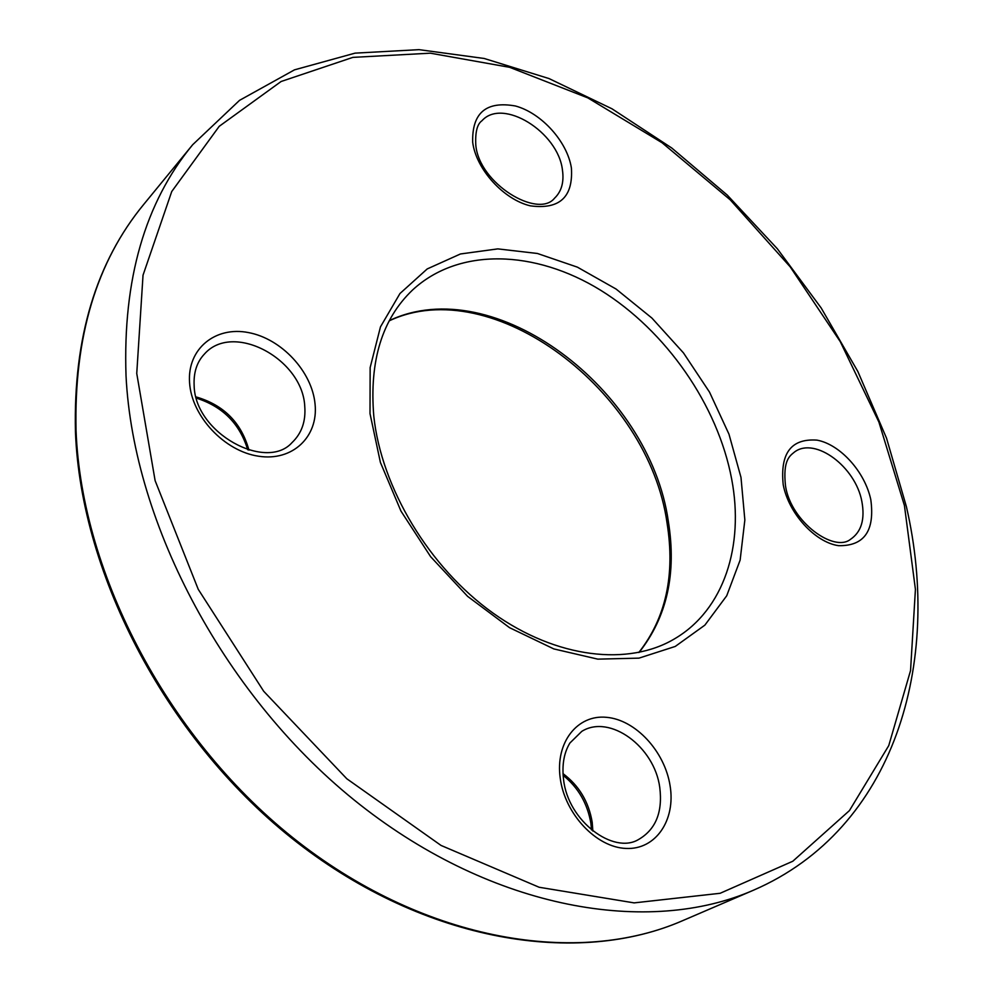 <?xml version="1.0" encoding="UTF-8"?>
<svg xmlns="http://www.w3.org/2000/svg" width="993" height="993" viewBox="0 0 993 993"><rect width="100%" height="100%" fill="white"/><g stroke="black" fill="none" stroke-linecap="round" stroke-linejoin="round"><path stroke-width="1.49" d="M562.981 773.609C578.981 785.562 588.712 801.761 592.188 822.204L592.858 831.042M682.675 920.66C577.641 966.499 426.009 942.345 297.404 842.647C168.934 743.049 80.917 576.821 75.443 431.744C73.308 338.141 96.073 262.351 143.762 204.372C96.507 261.693 73.941 337.037 76.039 430.391C81.488 575.319 169.778 742.255 298.533 842.163C427.449 942.196 578.696 966.115 682.675 920.66L753.55 890.175C648.777 936.051 493.782 909.911 360.012 804.678C226.404 699.606 133.335 525.285 126.024 375.776C122.772 279.517 144.99 202.498 192.692 144.705L239.549 100.343L294.499 69.845L355.072 53.138L418.972 49.65L484.199 58.475L549.03 78.571L611.986 108.796L671.752 148.007L727.211 195.038L777.32 248.746L821.174 307.967L857.865 371.531L886.538 438.198L906.398 506.666M389.393 320.59C494.142 270.977 649.757 389.095 668.339 521.387C676.73 573.52 666.973 617.199 639.07 652.451M196.08 396.927C223.785 404.995 241.411 422.733 248.945 450.152M904.424 505.511L878.892 422.037L840.289 341.679L790.192 266.844L730.215 199.816L662.108 142.781L587.844 97.897L509.682 67.325L430.292 53.175L352.85 57.383L281.093 81.5L219.217 126.322L171.739 191.525L143.029 275.185L136.749 373.48L155.119 480.649L198.228 589.296L263.704 691.277L346.805 778.76L441.029 845.428L539.125 887.258L634.117 902.885L720.124 893.29L792.799 861.241L849.437 810.598L888.747 745.631L910.544 670.585L915.422 589.383L904.424 505.511M731.704 479.247C717.84 405.194 666.104 330.806 600.641 290.241C535.264 249.913 459.027 247.021 412.542 290.03C382.144 319.001 369.222 361.018 373.79 416.104C381.324 487.712 429.187 567.512 493.049 613.103C557.048 658.769 628.941 666.278 674.843 638.66C724.034 609.677 744.328 545.827 731.704 479.247M370.004 413.597L370.153 367.571L380.468 326.871L399.968 293.518L427.201 268.942L460.442 253.972L497.816 248.883L537.412 253.476L577.405 267.154L616.094 289.05L651.904 318.058L683.457 352.887L709.511 392.111L728.974 434.177L740.989 477.397L744.849 519.997L740.133 560.089L726.727 595.763L704.869 625.143L675.24 646.443L638.995 658.136L597.823 659.141L553.833 648.925L509.546 627.675L467.604 596.346L430.639 556.701L400.973 511.11L380.393 462.403L370.004 413.597M562.435 169.952C558.153 132.069 502.632 97.413 481.965 120.736C477.199 124.038 475.151 132.119 475.796 144.966C478.924 183.693 538.132 218.944 554.566 198.178C561.554 191.45 564.173 182.042 562.435 169.952M472.68 142.284C471.923 112.879 486.185 100.777 515.441 105.99C541.533 113.041 567.326 141.701 571.397 167.978C573.296 197.111 559.593 209.734 530.312 205.836C503.65 199.568 476.156 169.331 472.68 142.284M304.752 406.311C302.604 358.858 232.858 321.459 204.397 354.079C196.899 361.973 193.486 372.487 194.144 385.632C194.913 433.358 266.347 471.551 292.004 442.63C301.686 433.395 305.931 421.293 304.752 406.311M189.564 382.566C187.118 348.828 215.369 325.977 248.461 332.581C281.54 338.7 312.15 371.717 315.066 404.151C318.468 436.647 292.637 461.608 258.565 456.209C224.53 451.319 191.5 416.216 189.564 382.566M659.774 787.523C654.511 746.612 609.702 713.843 581.799 731.357L569.908 743.012C563.95 752.806 561.827 764.982 563.565 779.555C567.946 821.211 613.525 854.601 638.437 839.581C655.69 829.614 662.803 812.262 659.774 787.523M560.226 778.214C555.149 742.416 577.429 714.389 606.487 717.318C635.483 719.726 664.727 751.279 670.076 785.662C675.848 820.057 655.79 849.971 626.012 848.432C596.309 847.426 564.856 813.987 560.226 778.214M861.862 501.477C855.631 466.933 815.327 436.721 794.748 451.827C790.403 455.539 782.534 459.275 785.537 486.148C791.061 522.02 834.033 552.679 850.48 539.348C861.353 531.975 865.151 519.351 861.862 501.477M783.204 484.658C780.001 453.118 791.272 438.285 817.028 440.135C840.202 444.392 865.015 471.96 870.811 499.727C874.97 530.845 864.22 546.162 838.551 545.678C814.943 542.327 788.566 513.319 783.204 484.658M591.53 829.974L590.909 823.495C587.558 803.598 578.286 787.536 563.093 775.31M638.797 652.5C665.881 618.031 675.302 574.91 667.073 523.174C648.727 390.696 492.218 272.256 389.256 320.826M247.729 449.792C239.822 423.763 222.717 406.547 196.428 398.143M143.762 204.372L192.692 144.705M906.423 506.753C942.469 663.237 894.805 828.956 753.55 890.175"/></g></svg>
